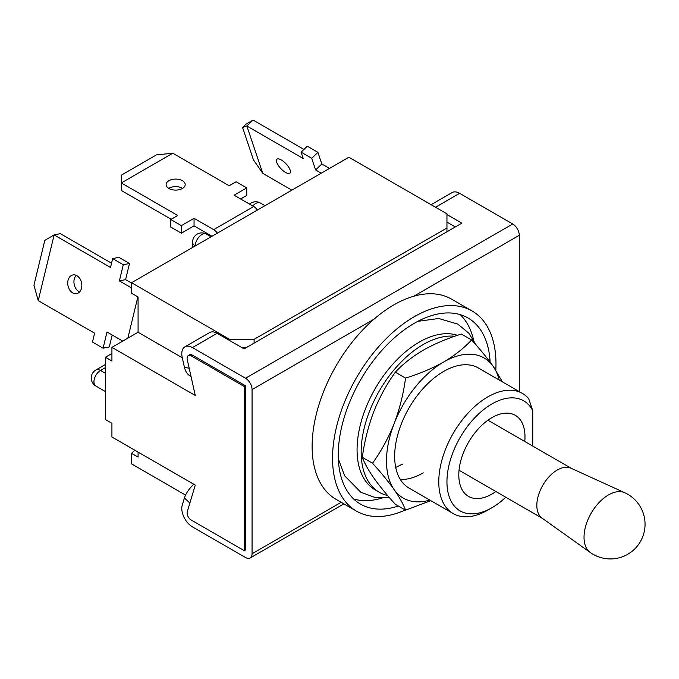 <?xml version="1.0" encoding="UTF-8"?>
<svg xmlns="http://www.w3.org/2000/svg" width="679" height="679" viewBox="0 0 679 679"><rect width="100%" height="100%" fill="white"/><g stroke="black" fill="none" stroke-linecap="round" stroke-linejoin="round"><path stroke-width="1.02" d="M134.841 450.219L131.531 453.368L131.531 463.884L185.571 495.076M111.925 347.351L111.925 361.033L105.389 357.256L105.389 419.537L111.925 423.306L111.925 436.987L195.272 485.112L187.268 511.703A5.78 3.336 -120 0 0 191.189 520.021L244.304 550.686L244.304 386.512L191.189 355.847A5.78 3.336 -120 0 0 188.295 355.558A5.78 3.336 -120 0 0 187.268 359.641L195.272 395.475L111.925 347.351L138.075 332.252L138.075 297.003L131.531 293.235L131.531 282.719L229.595 339.33L254.107 339.33L446.952 227.991L446.952 213.843L348.896 157.231L131.531 282.719M105.389 357.256L111.925 353.487M138.075 332.252L182.303 357.791M229.595 340.51L229.595 339.33M244.304 550.686L245.526 549.982L245.526 385.799L244.304 386.512M245.934 347.826L242.259 347.826M131.531 453.368L138.075 457.145L138.075 452.087M254.107 339.33L254.107 343.107M446.952 231.768L446.952 227.991M285.486 172.373A9.531 3.531 46.4 0 1 278.237 165.362A9.531 3.531 46.4 0 1 276.82 159.268A9.531 3.531 46.4 0 1 281.318 159.972A9.531 3.531 46.4 0 1 288.567 166.983A9.531 3.531 46.4 0 1 289.975 173.077A9.531 3.531 46.4 0 1 285.486 172.373M303.929 149.431L253.063 120.064L246.842 125.988L303.224 158.538L301.077 152.147L307.298 146.223L317.925 152.359L321.838 164.012L329.493 168.426M321.838 164.012L315.616 169.928L321.252 173.187M242.564 127.482L246.842 125.988L262.756 173.332L253.428 159.794L242.564 127.482L246.044 124.164L253.063 120.064M291.877 190.145L262.756 173.332M301.077 152.147L311.703 158.283L315.616 169.928M317.925 152.359L311.703 158.283M182.6 188.363A9.531 5.508 -0 0 0 182.405 188.244A9.531 5.508 -0 0 0 168.723 188.363M182.405 180.699A9.531 5.508 -0 0 0 172.016 179.502A9.531 5.508 -0 0 0 166.126 184.586A9.531 5.508 -0 0 0 168.918 188.482A9.531 5.508 -0 0 0 179.307 189.679A9.531 5.508 -0 0 0 185.197 184.586A9.531 5.508 -0 0 0 182.405 180.699M257.434 210.032A9.243 5.339 -120 0 0 253.7 206.526L234.085 195.204L246.749 187.896L236.131 181.76L229.179 185.766L172.797 153.216L121.32 182.94L177.703 215.489L170.76 219.504L181.378 225.632L194.05 218.324L213.656 229.646A9.243 5.339 -120 0 1 217.39 233.152M194.05 218.324L194.05 225.869L212.026 236.25M172.797 153.216L156.459 154.88L121.32 175.165L121.32 190.485L171.167 219.266M240.621 198.981L246.749 195.442L246.749 187.896M170.76 219.504L170.76 227.049L181.378 233.186L194.05 225.869M181.378 225.632L181.378 233.186M76.209 275.343A9.531 6.934 -101.4 0 0 74.113 283.949A9.531 6.934 -101.4 0 0 78.917 291.631A9.531 6.934 -101.4 0 0 79.57 291.97M76.863 275.674A9.531 6.934 -101.4 0 0 72.891 274.936A9.531 6.934 -101.4 0 0 67.722 282.973A9.531 6.934 -101.4 0 0 72.695 292.887A9.531 6.934 -101.4 0 0 76.668 293.625A9.531 6.934 -101.4 0 0 81.836 285.596A9.531 6.934 -101.4 0 0 76.863 275.674M131.531 283.075L125.59 279.646L129.502 263.477L118.884 257.341L112.663 258.597L110.516 267.467L54.133 234.909L38.228 300.636L94.61 333.185L92.463 342.055L103.089 348.183L107.002 332.014L122.746 341.104M131.531 287.921L119.377 280.902L125.59 279.646M119.377 280.902L123.289 264.734L112.663 258.597M111.543 263.214L60.355 233.652L54.133 234.909L44.806 240.349L33.95 285.205L38.228 300.636M103.089 348.183L109.302 346.927L112.188 335.01M123.289 264.734L129.502 263.477M193.744 484.229A17.476 6.815 132.6 0 0 184.399 498.013L182.227 505.235A15.023 8.674 60 0 0 192.412 526.862L245.526 557.527A9.243 5.339 -120 0 0 250.152 557.985A9.243 5.339 -120 0 0 252.062 553.758L252.062 389.576A9.243 5.339 -120 0 0 245.526 378.254L192.412 347.589A15.023 8.674 -120 0 0 184.9 346.842A15.023 8.674 -120 0 0 182.227 357.46L184.399 367.195L189.212 368.324M519.274 391.605L519.274 235.307A9.243 5.339 -120 0 0 512.73 223.985L459.615 193.32A15.023 8.674 -120 0 0 452.104 192.573L431.114 204.693M446.952 214.547L461.864 223.153L244.101 348.887L217.127 333.313A15.023 8.674 -120 0 0 209.616 332.574L184.9 346.842M446.952 222.092L455.329 226.93M191.189 355.847L192.412 355.134L245.526 385.799M192.412 355.134A5.78 3.336 -120 0 0 189.526 354.854L188.295 355.558M191.028 376.472A17.476 12.545 -76.8 0 1 184.399 367.195M624.765 492.725L570.886 468.162A28.891 16.678 120 0 0 548.929 476.879A28.891 16.678 120 0 0 536.834 505.397A28.891 16.678 120 0 0 542.046 518.119L590.255 552.494A34.671 34.671 0 0 0 645.05 524.264A34.671 34.671 0 0 0 624.765 492.725L624.765 492.725A34.561 19.954 120 0 0 598.496 503.156A34.561 19.954 120 0 0 584.025 537.276A34.561 19.954 120 0 0 590.255 552.494M532.752 446.086L532.752 410.651A63.563 36.7 120 0 0 482.311 410.693A63.563 36.7 120 0 0 446.952 481.81A63.563 36.7 120 0 0 491.893 507.756A63.563 36.7 120 0 0 505.753 497.223M532.752 410.651L528.669 398.615A69.334 40.036 120 0 0 522.482 393.455A69.334 40.036 120 0 0 469.045 412.034A69.334 40.036 120 0 0 438.778 481.81A69.334 40.036 120 0 0 453.139 513.553A69.334 40.036 120 0 0 487.811 510.116L491.893 507.756M490.136 362.153A107.469 62.052 120 0 0 468.001 317.967A107.469 62.052 120 0 0 385.188 346.765A107.469 62.052 120 0 0 338.269 454.922A107.469 62.052 120 0 0 360.532 504.115A107.469 62.052 120 0 0 398.352 506.033M353.683 498.997A107.469 62.052 120 0 0 382.124 498.03M495.806 370.199A115.566 66.72 120 0 0 495.984 363.868A115.566 66.72 120 0 0 472.049 310.965L451.62 299.167A115.566 66.72 120 0 0 362.569 330.13A115.566 66.72 120 0 0 312.128 446.426A115.566 66.72 120 0 0 336.054 499.328L356.483 511.126A115.566 66.72 120 0 0 405.261 510.022M472.049 310.965A115.566 66.72 120 0 0 382.998 341.927A115.566 66.72 120 0 0 332.549 458.223A115.566 66.72 120 0 0 356.483 511.126M524.748 441.469A46.8 27.024 120 0 0 524.986 436.758A46.8 27.024 120 0 0 515.293 415.327A46.8 27.024 120 0 0 479.23 427.872A46.8 27.024 120 0 0 458.8 474.969A46.8 27.024 120 0 0 468.493 496.391A46.8 27.024 120 0 0 495.865 491.511M473.526 339.721A107.469 62.052 120 0 0 460.141 314.598M454.794 336.249A87.829 50.704 120 0 0 423.255 344.525A87.829 50.704 120 0 0 365.879 421.914A87.829 50.704 120 0 0 379.34 492.292A87.829 50.704 120 0 0 387.658 495.543M457.519 335.324A87.829 50.704 120 0 0 419.172 342.165A87.829 50.704 120 0 0 361.797 419.554A87.829 50.704 120 0 0 375.258 489.932L379.34 492.292M522.482 393.455L478.356 367.976A69.334 40.036 120 0 0 443.684 371.413A69.334 40.036 120 0 0 398.386 432.515A69.334 40.036 120 0 0 409.013 488.074L453.139 513.553M499.184 380.011A80.894 46.707 120 0 0 493.217 366.405A80.894 46.707 120 0 0 443.684 361.975A80.894 46.707 120 0 0 394.151 423.603A80.894 46.707 120 0 0 394.151 489.652A80.894 46.707 120 0 0 429.849 500.1M400.338 479.51A69.334 40.036 120 0 0 423.255 472.847M372.525 463.214L362.314 457.315C364.436 463.095 368.239 469.944 373.722 477.855C379.485 485.943 386.691 494.762 395.339 504.302L405.55 510.192C403.428 504.412 399.634 497.563 394.151 489.652C388.38 481.564 381.174 472.745 372.525 463.214C381.191 451.204 388.396 437.997 394.151 423.603C399.642 409.013 403.445 393.845 405.55 378.093L395.339 372.202C386.674 384.204 379.468 397.41 373.722 411.805C368.23 426.395 364.428 441.562 362.314 457.315M430.809 500.661L405.55 510.192M405.55 378.093C419.503 373.798 432.209 368.425 443.684 361.975C454.743 355.448 464.046 348.106 471.599 339.958L461.389 334.068C447.283 338.431 434.568 343.803 423.255 350.186C412.085 356.806 402.783 364.148 395.339 372.202M471.599 339.958C480.265 349.524 487.471 358.334 493.217 366.405L502.443 381.887M264.988 205.669L260.363 203.004A9.243 5.339 120 0 0 255.737 203.462A9.243 5.339 120 0 0 252.775 205.992M211.05 236.81L206.433 234.136A9.243 5.339 120 0 0 201.807 234.594A9.243 5.339 120 0 0 195.272 245.917A9.243 5.339 180 0 1 192.564 242.148L192.564 247.487M105.389 367.636L100.484 370.471L105.389 373.297M105.389 364.513L95.858 370.013A9.243 5.339 -120 0 1 100.484 370.471A9.243 5.339 120 0 0 94.44 378.619A9.243 5.339 120 0 0 95.858 386.028L105.389 391.528M253.7 206.526L213.656 229.646M137.854 296.884L127.864 338.15M184.399 498.013L189.874 503.046M252.062 553.758L341.197 502.299M252.062 389.576L373.976 319.189M413.706 296.256L519.274 235.307M245.526 378.254L512.73 223.985M435.511 207.239L459.615 193.32M217.127 333.313L192.412 347.589M260.363 203.004A9.243 9.243 0 0 0 249.558 204.133M206.433 234.136A9.243 9.243 0 0 0 192.564 242.148M95.858 370.013A9.243 9.243 0 0 0 95.858 386.028M250.152 557.985L343.905 503.86M487.929 420.216L571.311 468.349M459.038 470.25L542.419 518.391M476.548 345.543L468.816 333.211L457.901 324.146L438.702 318.485L417.78 321.354M338.354 458.936L344.635 475.75L360.829 492.275L374.502 497.274L389.457 497.639M395.721 467.466L402.426 464.139"/></g></svg>
